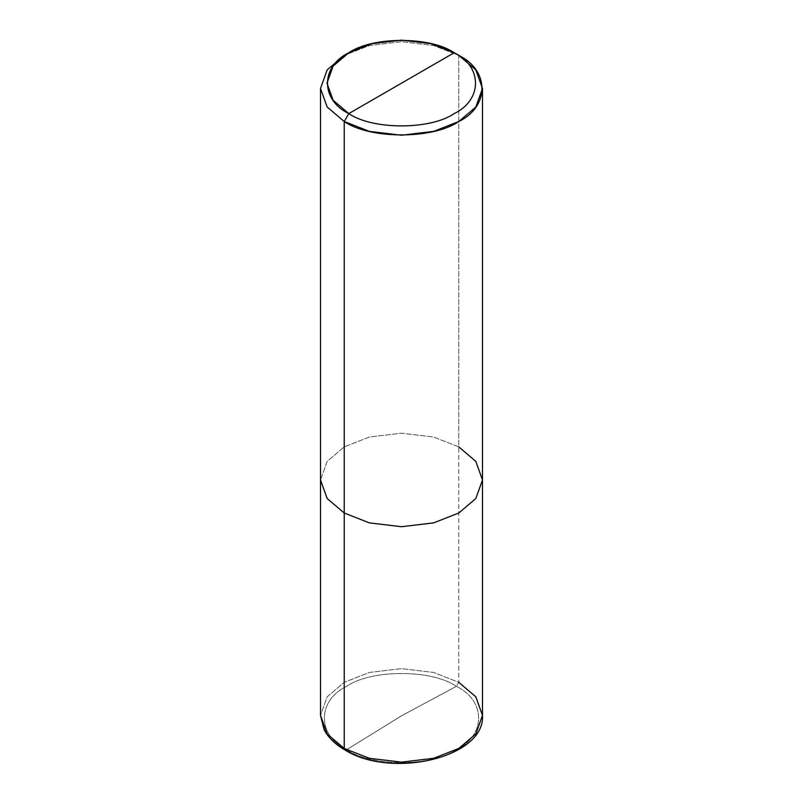 <?xml version="1.0" encoding="UTF-8"?>
<svg xmlns="http://www.w3.org/2000/svg" width="803" height="803" viewBox="0 0 803 803"><rect width="100%" height="100%" fill="white"/><g stroke="black" fill="none" stroke-linecap="round" stroke-linejoin="round"><path stroke-width="0.6" stroke-dasharray="4.01 3.01" d="M346.565 749.741L401.5 715.814L456.395 686.324C431.693 669.23 371.307 669.23 346.605 686.324C316.984 700.597 316.984 735.458 346.605 749.721C316.984 735.458 316.984 700.597 346.605 686.324C371.307 669.23 431.693 669.23 456.395 686.324L458.774 682.319L433.67 672.462L401.5 668.618L369.33 672.462L344.226 682.319L327.172 696.813L320.507 715.383L327.172 696.813L344.226 682.319L369.33 672.462L401.5 668.618L433.67 672.462L458.774 682.319L458.774 446.89L433.67 437.043L401.5 433.198L369.33 437.043L344.226 446.89L327.172 461.384L320.507 479.953L327.172 461.384L344.226 446.89L369.33 437.043L401.5 433.198L433.67 437.043L458.774 446.89L458.774 55.397L433.67 45.55L401.5 41.696L369.33 45.55L344.226 55.397L369.33 45.55L401.5 41.696L433.67 45.55L458.774 55.397L458.774 682.319L456.395 686.324L401.5 715.814L346.605 749.721C371.307 766.825 431.693 766.825 456.395 749.721C486.016 735.458 486.016 700.597 456.395 686.324C486.016 700.597 486.016 735.458 456.395 749.721C431.693 766.825 371.307 766.825 346.605 749.721L344.899 749.932M458.774 682.319L475.828 696.813L482.493 715.383M458.774 446.89L475.828 461.384L482.493 479.953"/><path stroke-width="1.2" d="M320.507 88.46L320.507 715.383L324.131 729.736C328.297 737.606 335.222 744.331 344.899 749.932L344.226 748.446L327.172 733.952L320.507 715.383L327.172 733.952L344.226 748.446L344.226 513.017L327.172 498.533L320.507 479.953L327.172 498.533L344.226 513.017L344.226 121.524L327.172 107.03L320.507 88.46L327.172 69.891L344.226 55.397L327.172 69.891L320.507 88.46L327.172 107.03L344.226 121.524L369.33 131.371L401.5 135.225L433.67 131.371L458.774 121.524L475.828 107.03L482.493 88.46L475.828 69.891L458.774 55.397L454.187 52.747C482.613 66.438 482.613 99.903 454.187 113.594C430.478 129.996 372.522 129.996 348.813 113.594L454.187 52.747L431.091 43.693L401.5 40.15L371.909 43.693L348.813 52.747L333.115 66.087L326.982 83.171L333.115 100.255L348.813 113.594L344.226 121.524L344.226 748.446L344.899 749.932L346.565 749.741M348.813 113.594C320.387 99.903 320.387 66.438 348.813 52.747C372.522 36.336 430.478 36.336 454.187 52.747L348.813 113.594C372.522 129.996 430.478 129.996 454.187 113.594C482.613 99.903 482.613 66.438 454.187 52.747L458.774 55.397C489.669 70.273 489.669 106.648 458.774 121.524C432.998 139.361 370.002 139.361 344.226 121.524L348.813 113.594M344.899 749.932C391.191 779.271 485.313 757.681 482.493 715.383L475.828 733.952L458.774 748.446L433.67 758.293L401.5 762.137L369.33 758.293L344.226 748.446L369.33 758.293L401.5 762.137L433.67 758.293L458.774 748.446L475.828 733.952L482.493 715.383L475.828 696.813L458.774 682.319M482.493 715.383L482.493 479.953L475.828 498.533L458.774 513.017L433.67 522.873L401.5 526.718L369.33 522.873L344.226 513.017L369.33 522.873L401.5 526.718L433.67 522.873L458.774 513.017L475.828 498.533L482.493 479.953L475.828 461.384L458.774 446.89M344.226 55.397L348.813 52.747M482.493 479.953L482.493 88.46M458.774 55.397L454.187 52.747"/></g></svg>
